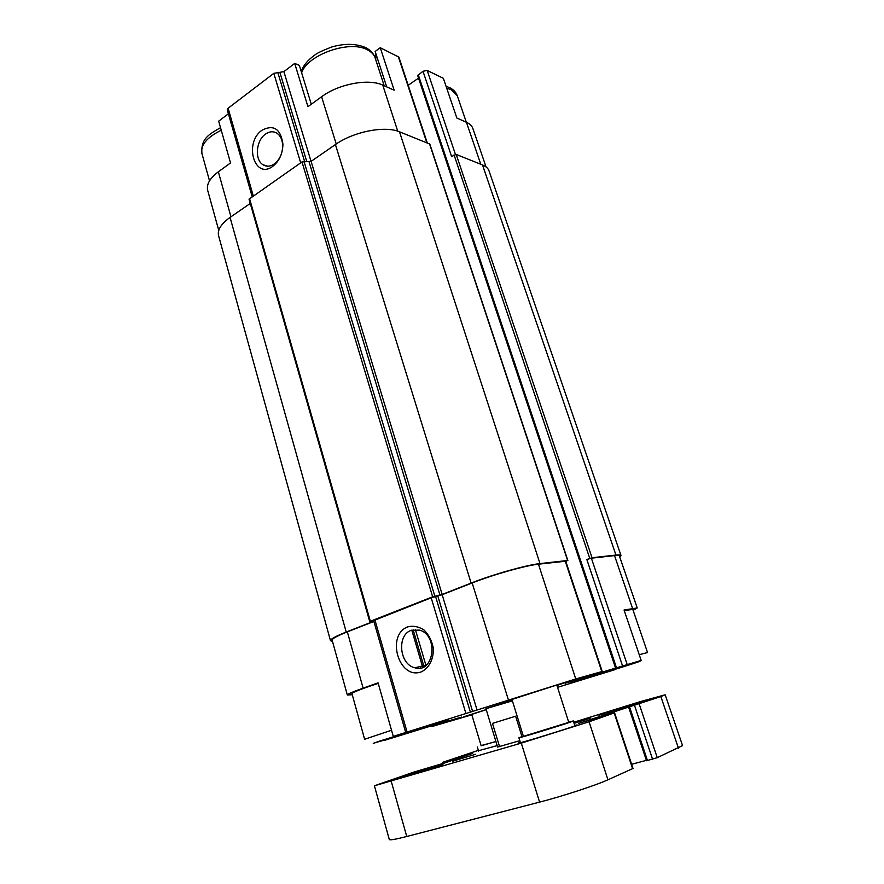 <?xml version="1.0" encoding="UTF-8"?>
<svg xmlns="http://www.w3.org/2000/svg" width="884" height="884" viewBox="0 0 884 884"><rect width="100%" height="100%" fill="white"/><g stroke="black" fill="none" stroke-linecap="round" stroke-linejoin="round"><path stroke-width="1.33" d="M391.524 730.25L364.628 739.267L351.954 693.642C352.572 692.36 361.324 688.934 378.219 683.365M373.888 621.463L347.346 631.872L363.114 688.139L378.076 682.835L393.269 736.383L448.287 720.084L383.744 740.582L433.149 725.344L461.802 717.034L431.679 726.604L471.824 714.813M363.114 688.139C352.65 691.874 347.39 694.172 347.335 695.023L352.263 694.736M218.757 230.404L207.674 190.336C206.292 184.402 209.851 178.225 218.348 171.805L230.525 162.943L218.679 121.174L228.403 113.782M471.769 714.637L463.371 716.968L486.2 709.576L464.111 716.67M512.4 700.857L485.935 708.703L512.201 700.227M557.539 687.354L614.977 669.663L570.6 682.824L641.176 660.414L565.517 683.155L602.214 671.464L575.749 678.956L393.269 736.383M511.958 699.454L562.323 683.244L566.732 682.094L556.953 685.509M633.132 610.358L637.22 607.949L624.049 610.004L641.176 660.414M624.27 610.656L632.789 609.363L647.552 652.547L639.231 654.69M386.695 86.875L375.159 51.46L380.264 47.725L394.165 90.19L382.772 85.129C368.683 78.311 338.66 83.914 321.599 96.754L336.229 144.004M311.279 104.257L299.356 65.383L294.703 63.405L307.941 106.688L321.599 96.754M486.045 166.91L472.918 128.611C472.001 125.937 469.835 123.826 466.443 122.29L456.851 118.025L443.348 78.3L427.193 70.466L422.994 71.261L417.668 75.549L615.551 668.039M347.346 631.872C337.102 635.939 332.03 638.701 332.152 640.171L347.335 695.023M637.22 607.949L619.419 556.025C619.198 555.395 617.573 555.251 614.524 555.594L591.385 558.202L586.832 559.506L622.513 665.807M619.806 557.141L621.01 555.506L489.051 170.932C488.156 168.358 485.979 166.358 482.498 164.943L456.199 154.435L451.58 156.457L422.994 71.261M602.214 671.464L565.727 561.207L538.455 564.191C525.671 565.473 493.051 574.677 472.166 582.954L442.155 594.711L476.929 709.642M405.657 732.306L373.634 620.59L431.193 597.794L442.155 594.711M407.811 626.833C385.767 634.933 398.662 679.895 421.049 671.962C429.016 668.403 433.878 658.923 433.271 648.005C431.845 640.812 428.795 634.845 424.11 630.082C418.806 626.601 413.369 625.529 407.811 626.833M621.01 555.506C620.778 554.854 619.098 554.71 615.949 555.053L592.037 557.738L586.832 559.506M418.519 78.112L408.209 85.295M565.793 561.428L567.616 560.489L539.991 563.594C526.742 564.909 492.819 574.478 471.128 583.086L442.155 594.446L432.652 596.811L370.363 621.275L372.087 621.916L346.219 632.049C335.611 636.27 330.362 639.132 330.483 640.657L332.494 641.408M567.859 560.511L429.812 144.07L399.502 131.804C385.015 125.462 353.512 131.617 335.423 144.556L311.102 161.374L442.155 594.446M369.733 621.618L249.045 199.165L301.997 161.927L311.102 161.374M250.271 203.442L230.061 217.42C221.088 223.862 217.265 229.95 218.569 235.685L330.483 640.657M427.27 142.888L398.872 57.095L380.264 47.725M294.703 63.405L283.886 71.626L311.046 161.407M252.139 196.591L227.276 109.859L228.116 108.235L273.819 73.339L283.886 71.626M262.106 130.158C243.443 142.766 254.592 180.502 272.979 166.159C279.432 160.91 282.747 153.529 282.924 144.037C280.637 128.898 273.697 124.268 262.106 130.158M375.811 53.449L375.744 59.758M411.303 630.303C396.662 634.878 399.303 664.403 414.74 667.751C434.088 674.094 439.039 635.11 419.48 630.104L411.303 630.303M265.487 134.114C255.973 140.479 254.426 159.871 263.034 164.767C266.637 166.921 270.449 166.601 274.482 163.816C279.797 159.485 282.526 153.407 282.67 145.595C282.427 139.926 280.56 135.838 277.079 133.307C273.421 131.042 269.565 131.307 265.487 134.114M511.958 699.432L561.484 683.509L565.859 682.393L556.942 685.498M553.649 686.017L511.858 699.134L553.649 686.017M636.259 662.26L636.591 662.171C657.32 656.414 564.821 685.155 585.363 678.083L636.259 662.26M633.651 663.022L634.425 662.79M595.595 674.746L597.816 674.039M608.291 670.746L610.015 670.79L611.474 669.752M622.082 666.492L624.535 665.74M471.769 714.626L464.133 716.747M495.913 741.499L481.15 745.764L471.702 714.416L486.233 709.686M429.845 725.532L432.674 724.725C455.249 718.515 357.6 748.626 379.943 740.991L429.845 725.532M383.479 739.82L384.673 739.433M394.441 736.317L395.689 736.505L397.402 735.389M408.298 732.018L410.32 732.018L411.712 730.969M422.243 727.775L424.342 727.156M410.154 731.444L410.32 732.018M519.792 740.681L497.604 747.046L485.935 708.703M499.559 746.649L492.465 723.388L515.637 716.217L521.947 736.571M451.625 760.583L451.37 759.71L442.486 762.406L478.354 750.339M573.727 722.261L641.187 701.377L665.166 694.813L660.845 696.559L578.523 723.455L614.59 712.791L589.087 721.775L521.306 743.112L374.407 785.777L413.701 772.13L444.199 763.102L472.675 753.4L451.37 759.71M665.166 694.813L682.559 745.599L657.254 757.676L646.513 760.737L628.679 707.333M646.381 760.362L631.629 764.284M614.59 712.791L633.01 768.472L607.938 779.787C595.949 785.301 562.279 796.318 539.583 802.131L406.751 836.496C395.645 839.336 389.822 840.341 389.291 839.502L374.407 785.777M645.342 701.122L598.943 715.167C597.694 714.88 648.569 699.222 647.917 700.095L645.342 701.122M573.926 722.902L590.744 717.963L574.081 723.355M475.614 754.262L452.73 761.212L475.614 754.262M438.011 766.284L392.198 780.218C391.004 779.865 443.757 763.444 442.983 764.395L438.011 766.284M520.267 742.217L518.068 743.168C516.632 744.516 579.164 725.189 577.086 724.924L574.733 725.388M478.476 750.726L497.173 745.61M523.339 736.096L518.886 737.764C517.538 738.858 575.153 721.057 573.307 720.946L568.677 722.084M511.858 699.134L523.416 736.361L568.766 722.35L556.843 685.199M481.084 745.577L495.935 741.554M614.524 555.594L632.546 608.314M591.385 558.202L627.132 664.392M565.252 561.163L601.783 671.575M538.455 564.191L575.749 678.956M472.166 582.954L508.3 699.609M437.801 596.026L472.476 711.012M435.569 596.479L470.244 711.675M431.193 597.794L465.78 713.045M374.904 619.894L407.016 731.841M415.358 629.519L425.955 665.453M413.126 629.773L424.011 666.724M411.778 630.137L422.707 667.332M420.154 666.569L420.574 667.972M437.072 724.206L437.248 724.781M454.056 154.877L589.761 558.39M418.231 74.588L616.457 667.74M595.208 673.73L595.462 674.514M590.645 675.122L590.91 675.906M429.513 143.783L567.616 560.489M399.502 131.804L539.991 563.594M335.423 144.556L471.128 583.086M309.102 161.905L439.967 595.098M303.997 161.396L434.84 596.148M301.997 161.927L432.652 596.811M249.498 198.425L370.363 621.275M230.061 217.42L346.219 632.049M482.498 164.943L615.949 555.053M456.199 154.435L592.037 557.738M382.772 85.129L397.734 131.175M398.253 56.443L426.795 142.7M279.963 72.654L306.803 161.673M277.753 72.311L304.582 161.452M273.819 73.339L300.682 162.844M228.116 108.235L253.244 195.817M218.348 171.805L230.956 216.801M466.443 122.29L480.786 164.258M427.193 70.466L455.437 154.38M640.303 660.978L578.335 680.459L640.303 660.978M446.707 88.179L451.326 89.726L457.293 95.803C456.078 92.389 453.669 89.737 450.044 87.847L446.066 86.289M301.621 72.797C307.499 54.786 349.291 39.913 367.026 49.637C371.313 51.714 374.031 54.532 375.203 58.079C373.678 53.581 370.507 50.09 365.689 47.614C356.02 43.493 344.672 43.294 331.622 47.018C321.964 50.786 316.317 53.504 314.682 55.162C307.875 59.946 303.389 65.383 301.212 71.471M433.591 724.339L439.746 722.637L432.276 725.333L373.258 743.345L433.591 724.339M209.519 180.844L201.895 153.407C200.447 145.075 206.9 137.351 221.243 130.246M678.459 748.162L660.845 696.559M657.254 757.676L639.242 704.15M652.569 759.201L634.601 705.609M647.475 760.56L629.607 707.078M608.634 714.493L608.225 713.255M604.059 715.963L603.639 714.703M632.612 768.726L614.17 712.957M607.938 779.787L589.087 721.775M539.583 802.131L521.306 743.112M406.751 836.496L391.247 781.301M453.779 759.853L453.536 759.036M450.254 761.047L450 760.174M448.1 761.776L447.834 760.859M444.066 763.146L443.757 762.063M426.176 665.265L414.74 667.751M267.554 166.181L263.034 164.767M282.67 145.595L282.924 144.037M274.482 163.816L272.979 166.159M466.332 122.235L457.293 95.803M384.208 85.77L375.203 58.079M201.895 153.407C200.845 138.346 208.956 134.512 220.514 127.65M442.829 763.555L442.486 762.406M574.887 725.875L573.307 720.946M520.422 742.715L518.886 737.764M478.576 751.069L477.338 746.947"/></g></svg>
